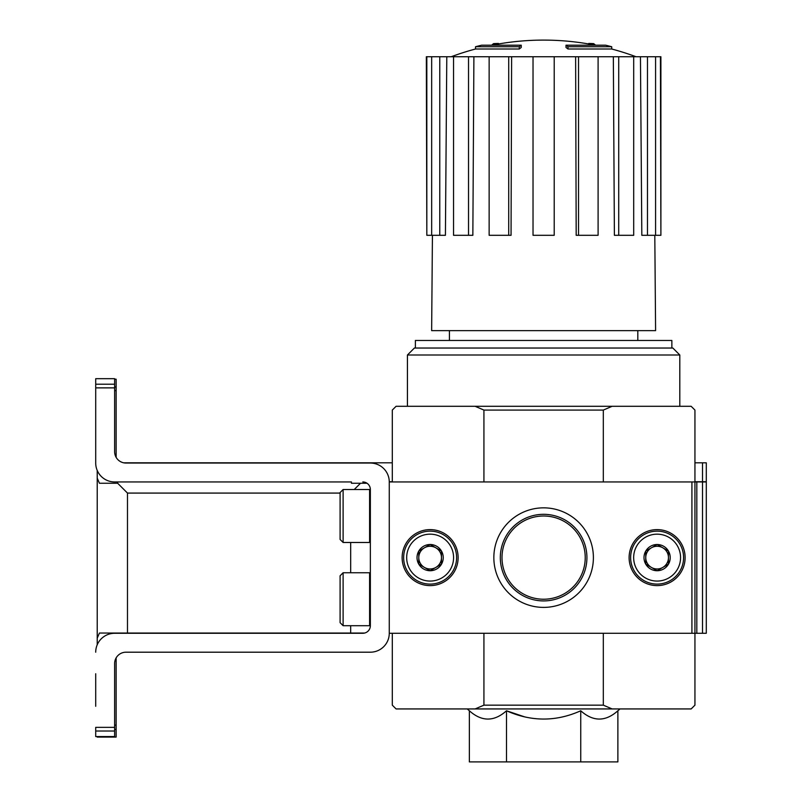 <?xml version="1.0" encoding="UTF-8"?>
<svg xmlns="http://www.w3.org/2000/svg" width="802" height="802" viewBox="0 0 802 802"><rect width="100%" height="100%" fill="white"/><g stroke="black" fill="none" stroke-linecap="round" stroke-linejoin="round"><path stroke-width="1.2" d="M580.748 710.772L580.748 761.9L617.881 761.9L617.881 710.772C605.51 721.82 593.129 721.82 580.748 710.772C556.117 721.81 531.355 721.81 506.493 710.772L524.969 716.978L506.493 710.772C494.112 721.82 481.741 721.82 469.36 710.772L467.205 708.938M95.709 673.76L95.709 706.291M97.222 644.778L97.222 638.171L99.428 633.049L364.629 633.049A7.569 7.569 0 0 1 362.795 633.279A7.569 7.569 0 0 0 370.354 625.71L370.354 489.521A7.569 7.569 0 0 0 362.795 481.952A7.569 7.569 0 0 1 367.015 483.245L351.446 483.245L351.446 481.952L351.446 483.245M97.222 736.557L97.222 737.088L116.14 737.088L116.14 657.881A11.348 11.348 0 0 1 125.974 652.196L370.354 652.196A18.917 18.917 0 0 0 389.271 633.279L389.271 481.952L389.271 633.279L691.915 633.279L691.915 481.952L389.271 481.952A18.917 18.917 0 0 0 370.354 463.045L125.974 463.045A11.348 11.348 0 0 1 114.626 451.696L114.626 378.684L95.709 378.684L95.709 463.045A18.917 18.917 0 0 0 114.626 481.952L351.446 481.952M97.222 638.171L97.222 478.122L99.428 483.245L117.653 483.245L117.653 481.952L117.272 483.245M392.298 462.814L123.719 462.814A11.348 11.348 0 0 1 116.14 457.351L116.14 379.206L114.626 379.206M502.002 557.621A41.614 41.614 0 0 1 564.428 521.581A41.614 41.614 0 0 1 564.428 593.65A41.614 41.614 0 0 1 502.002 557.621M519.255 46.737A264.8 86.215 90 0 1 521.23 45.203L521.23 47.468A264.8 86.215 90 0 0 519.255 49.002L519.255 46.737L475.526 46.737L475.526 49.002A264.81 264.81 0 0 0 451.215 56.741M519.255 49.002L475.526 49.002M521.23 45.203L481.581 45.203A264.81 264.81 0 0 0 475.526 46.737M493.591 44.872L493.591 43.649A260.921 45.313 -90 0 0 491.716 45.203M498.523 43.97L498.523 43.458A259.186 150.505 90 0 0 493.591 43.649M567.986 49.002L567.986 46.737A264.8 86.215 -90 0 0 566.011 45.203L566.011 47.468A264.8 86.215 -90 0 1 567.986 49.002L611.715 49.002L611.715 46.737L567.986 46.737M588.718 43.97L588.718 43.458A259.186 150.505 -90 0 1 593.65 43.649L593.65 44.872M595.525 45.203A260.921 45.313 90 0 0 593.65 43.649M611.715 46.737A264.81 264.81 0 0 0 605.66 45.203L566.011 45.203M449.421 330.635L449.421 340.469M603.315 633.279L603.315 705.158L483.927 705.158L483.927 633.279M691.915 633.279L696.828 633.279L696.828 481.952L706.291 481.952L706.291 633.279L702.502 633.279L702.502 481.952M691.915 481.952L694.943 481.952L694.943 705.158L691.154 708.938L475.105 708.938L483.927 705.158M696.828 481.952L694.943 481.952L694.943 410.083L691.154 406.293L612.137 406.293L603.315 410.083L603.315 481.952M603.315 410.083L483.927 410.083L483.927 481.952M603.315 705.158L612.137 708.938M392.298 633.279L392.298 705.158L396.078 708.938L475.105 708.938M612.137 406.293L396.078 406.293L392.298 410.083L392.298 481.952M483.927 410.083L475.105 406.293M506.493 710.772L506.493 761.9L580.748 761.9M469.36 710.772L469.36 761.9L506.493 761.9M671.865 348.038L671.865 340.469L415.376 340.469L415.376 348.038M407.436 354.995L679.805 354.995L672.848 348.038L414.393 348.038L407.436 354.995L407.436 406.293M575.625 56.741L578.533 56.741L578.533 235.307L576.187 235.307L575.625 56.741L511.616 56.741L511.054 235.307L508.709 235.307L508.709 56.741L511.616 56.741M578.533 56.741L660.898 56.741L660.898 235.307L660.417 56.741M426.824 56.741L426.824 235.307L426.343 56.741L446.794 56.741L445.421 235.307L439.767 235.307L439.767 56.741M453.541 56.741L468.528 56.741L468.528 235.307L453.541 235.307L453.541 56.741L446.794 56.741M468.528 56.741L473.902 56.741L472.849 235.307L468.528 235.307M508.709 235.307L489.14 235.307L489.14 56.741L473.902 56.741M489.14 56.741L508.709 56.741M654.803 235.307L655.595 330.635L431.646 330.635L432.428 235.307M647.475 56.741L647.475 235.307L641.821 235.307L640.447 56.741M618.713 56.741L618.713 235.307L614.392 235.307L613.34 56.741M647.475 235.307L660.417 235.307M655.575 235.307L655.575 56.741M618.713 235.307L633.7 235.307L633.7 56.741M578.533 235.307L598.102 235.307L598.102 56.741M554.212 56.741L554.212 235.307L533.029 235.307L533.029 56.741M426.824 235.307L431.666 235.307L431.666 56.741M431.666 235.307L439.767 235.307M657.109 585.61A27.99 27.99 0 0 1 632.868 543.616A27.99 27.99 0 0 1 681.359 543.616A27.99 27.99 0 0 1 657.109 585.61M430.133 585.61A27.99 27.99 0 0 1 405.882 543.616A27.99 27.99 0 0 1 454.373 543.616A27.99 27.99 0 0 1 430.133 585.61M543.616 607.395A49.774 49.774 0 0 1 500.518 532.728A49.774 49.774 0 0 1 586.723 532.728A49.774 49.774 0 0 1 543.616 607.395M543.616 600.919A43.298 43.298 0 0 1 506.122 535.967A43.298 43.298 0 0 1 581.119 535.967A43.298 43.298 0 0 1 543.616 600.919M114.626 727.354L95.709 727.354L95.709 736.557L114.626 736.557L114.626 663.545A11.348 11.348 0 0 1 125.974 652.196M362.795 633.279L114.626 633.279A18.917 18.917 0 0 0 95.709 652.196M343.116 572.748L340.098 575.776L340.098 622.683L343.116 625.71L369.602 625.71L369.602 572.748L343.116 572.748L343.116 625.71M343.116 489.521L340.098 492.548L340.098 539.455L343.116 542.483L369.602 542.483L369.602 489.521L343.116 489.521L343.116 542.483M418.784 551.064L430.133 544.508L441.481 551.064L441.481 564.167L430.133 570.723L418.784 564.167L418.784 551.064A13.103 13.103 0 0 1 441.481 551.064A13.103 13.103 0 0 1 430.133 570.723A13.103 13.103 0 0 1 418.784 551.064L418.784 564.167L430.133 570.723L441.481 564.167L441.481 551.064L435.807 547.786A11.348 11.348 0 0 1 435.807 567.445A11.348 11.348 0 0 1 418.784 557.621A11.348 11.348 0 0 1 424.458 547.786L418.784 551.064M430.133 581.069A23.458 23.458 0 0 1 409.812 545.891A23.458 23.458 0 0 1 450.443 545.891A23.458 23.458 0 0 1 430.133 581.069M430.133 584.097A26.486 26.486 0 0 1 407.195 544.378A26.486 26.486 0 0 1 453.06 544.378A26.486 26.486 0 0 1 430.133 584.097M424.458 547.786A11.348 11.348 0 0 1 435.807 547.786L430.133 544.508L424.458 547.786M645.76 551.064L657.109 544.508L668.457 551.064L668.457 564.167L657.109 570.723L645.76 564.167L645.76 551.064A13.103 13.103 0 0 1 668.457 551.064A13.103 13.103 0 0 1 657.109 570.723A13.103 13.103 0 0 1 645.76 551.064L645.76 564.167L657.109 570.723L668.457 564.167L668.457 551.064L662.783 547.786A11.348 11.348 0 0 1 662.783 567.445A11.348 11.348 0 0 1 645.76 557.621A11.348 11.348 0 0 1 651.435 547.786L645.76 551.064M657.109 581.069A23.458 23.458 0 0 1 636.798 545.891A23.458 23.458 0 0 1 677.419 545.891A23.458 23.458 0 0 1 657.109 581.069M657.109 584.097A26.486 26.486 0 0 1 634.182 544.378A26.486 26.486 0 0 1 680.046 544.378A26.486 26.486 0 0 1 657.109 584.097M651.435 547.786A11.348 11.348 0 0 1 662.783 547.786L657.109 544.508L651.435 547.786M702.502 462.814L702.502 481.731L706.291 481.731L706.291 462.814L694.943 462.814M97.222 478.122L97.222 470.453M702.502 481.731L694.943 481.731M392.298 481.731L389.271 481.731M355.807 462.814L352.77 463.045M117.653 483.245L127.488 493.08L340.098 493.08M354.243 489.521L360.519 483.245M696.828 633.279L702.502 633.279M114.626 387.877L95.709 387.877M114.626 731.013L95.709 731.013M114.626 384.218L95.709 384.218M127.488 633.049L127.488 493.08M350.685 633.049L350.685 625.71M350.685 572.748L350.685 542.483M116.14 386.995L114.626 386.995M116.14 390.604L114.626 390.604M116.14 729.469L114.626 729.469M116.14 725.138L114.626 725.138M637.821 330.635L637.821 340.469M617.881 710.772L620.036 708.938M679.805 354.995L679.805 406.293M595.345 45.203A264.81 264.81 0 0 0 491.897 45.203M636.026 56.741A264.81 264.81 0 0 0 611.715 49.002M370.354 573.51L369.602 572.748M370.354 624.958L369.602 625.71M370.354 490.283L369.602 489.521M370.354 541.731L369.602 542.483"/></g></svg>
